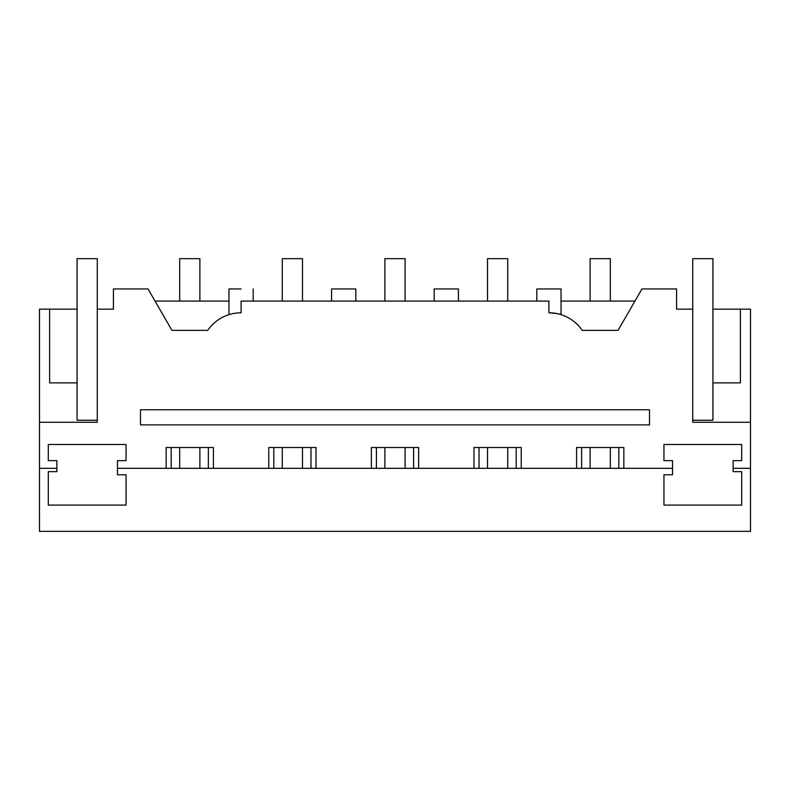 <?xml version="1.0" encoding="UTF-8"?>
<svg xmlns="http://www.w3.org/2000/svg" width="790" height="790" viewBox="0 0 790 790"><rect width="100%" height="100%" fill="white"/><g stroke="black" fill="none" stroke-linecap="round" stroke-linejoin="round"><path stroke-width="1.19" d="M228.962 314.647L228.962 288.952L241.088 288.952C256.72 288.952 256.72 288.952 241.088 288.952M232.625 313.689L235.252 313.215M49.622 309.157L39.5 309.157L39.5 531.344L750.5 531.344L750.5 422.275L692.731 422.275L692.731 309.157L676.576 309.157L676.576 288.952L641.964 288.952L618.057 330.368L582.25 330.368A40.399 40.399 0 0 0 548.912 312.791L548.912 301.079L241.088 301.079L241.088 312.791A40.399 40.399 0 0 0 207.75 330.368L171.944 330.368L148.036 288.952L113.424 288.952L113.424 309.157L97.269 309.157L97.269 258.656L77.074 258.656L77.074 382.883L49.622 382.883L49.622 309.157L77.074 309.157M39.5 422.275L97.269 422.275L97.269 309.157M117.463 468.322L117.463 460.649L126.054 460.649L126.054 444.484L48.289 444.484L48.289 460.649L56.87 460.649L56.87 471.65L48.289 471.65L48.289 505.087L126.054 505.087L126.054 474.79L117.463 474.79L117.463 468.322L672.537 468.322L672.537 460.649L663.946 460.649L663.946 444.484L741.711 444.484L741.711 460.649L733.13 460.649L733.13 471.65L741.711 471.65L741.711 505.087L663.946 505.087L663.946 474.79L672.537 474.79L672.537 468.322M166.147 468.322L166.147 447.515L213.409 447.515L213.409 468.322M268.758 468.322L268.758 447.515L316.02 447.515L316.02 468.322M371.369 468.322L371.369 447.515L418.631 447.515L418.631 468.322M473.98 468.322L473.98 447.515L521.242 447.515L521.242 468.322M576.591 468.322L576.591 447.515L623.853 447.515L623.853 468.322M171.944 330.368L155.037 301.079L228.962 301.079M39.5 468.322L56.87 468.322M750.5 468.322L733.13 468.322M740.378 309.157L740.378 382.883L712.926 382.883L712.926 309.157L750.5 309.157L750.5 422.275M548.912 312.791C556.269 313.393 560.308 314.015 561.038 314.647L561.038 288.952L536.795 288.952L536.795 301.079L458.427 301.079L458.427 288.952L434.184 288.952L434.184 301.079L355.816 301.079L355.816 288.952L331.573 288.952L331.573 301.079L253.205 301.079L253.205 288.952M140.492 424.892L140.492 409.763L649.508 409.763L649.508 424.892L140.492 424.892M171.193 468.322L171.193 447.515M208.363 468.322L208.363 447.515M273.804 468.322L273.804 447.515M310.974 468.322L310.974 447.515M376.415 468.322L376.415 447.515M413.585 468.322L413.585 447.515M479.026 468.322L479.026 447.515M516.196 468.322L516.196 447.515M581.638 468.322L581.638 447.515M618.807 468.322L618.807 447.515M561.038 301.079L634.962 301.079M77.074 382.883L77.074 420.25L97.269 420.25M692.731 420.25L712.926 420.25L712.926 382.883M692.731 309.157L692.731 258.656L712.926 258.656L712.926 309.157M179.676 301.079L179.676 258.656L199.88 258.656L199.88 301.079M199.88 447.515L199.88 468.322M179.676 447.515L179.676 468.322M282.287 301.079L282.287 258.656L302.491 258.656L302.491 301.079M302.491 447.515L302.491 468.322M282.287 447.515L282.287 468.322M384.898 301.079L384.898 258.656L405.102 258.656L405.102 301.079M405.102 447.515L405.102 468.322M384.898 447.515L384.898 468.322M487.509 301.079L487.509 258.656L507.713 258.656L507.713 301.079M507.713 447.515L507.713 468.322M487.509 447.515L487.509 468.322M590.12 301.079L590.12 258.656L610.324 258.656L610.324 301.079M610.324 447.515L610.324 468.322M590.12 447.515L590.12 468.322"/></g></svg>
